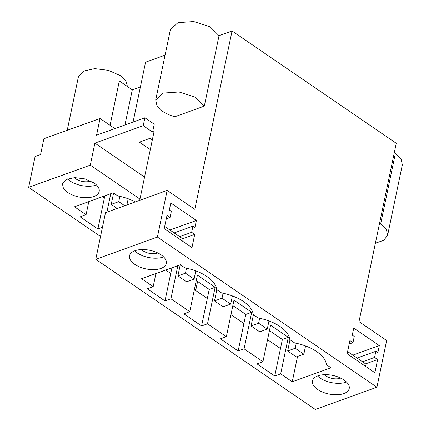 <?xml version="1.0" encoding="UTF-8"?>
<svg xmlns="http://www.w3.org/2000/svg" width="431" height="431" viewBox="0 0 431 431"><rect width="100%" height="100%" fill="white"/><g stroke="black" fill="none" stroke-linecap="round" stroke-linejoin="round"><path stroke-width="0.65" d="M144.886 117.755L154.25 124.16L152.596 132.085L143.227 125.68L144.886 117.755L96.549 135.189L100.046 118.466L43.887 138.723L40.573 154.567L35.089 156.545L28.656 187.356L100.52 236.511M102.271 196.768L104.324 198.168L104.808 195.852M96.479 184.958A18.77 9.498 11.8 0 1 70.032 180.961A18.77 9.498 11.8 0 1 67.522 178.908M28.656 187.356L90.294 165.121L94.895 143.114L144.547 177.071M143.227 125.68L94.895 143.114M102.438 227.342L97.885 228.98L104.324 198.168M106.877 212.149L110.729 193.713M97.885 228.98L80.15 216.852L86.076 214.713L88.808 201.622M100.046 118.466L114.851 128.589M110.056 125.313L119.317 80.969L132.285 89.837L124.947 124.947M140.393 86.906L132.285 89.837M165.057 55.141L145.565 62.172L133.06 122.021M232.067 30.967L194.807 209.326L167.147 190.41L157.401 237.066L376.926 387.216L386.672 340.555L359.012 321.639L396.272 143.281L232.067 30.967L219.034 35.671L209.978 26.722L193.686 21.55L177.992 22.638L170.423 29.47L155.71 99.895L156.954 105.687L162.654 111.349C166.064 113.655 170.116 115.454 174.814 116.742L204.321 106.096L195.265 97.147L178.973 91.975L163.279 93.069L155.71 99.895M375.406 243.176L383.773 240.331L387.631 235.251L402.344 164.825L401.105 159.039L394.311 152.666M67.64 192.404A18.77 9.498 -168.2 0 0 86.9 197.705A18.77 9.498 -168.2 0 0 99.173 191.493A18.77 9.498 -168.2 0 0 93.963 182.911L84.988 178.903L74.708 177.615L66.32 179.441L62.436 183.821L63.368 188.158L67.64 192.404M90.294 165.121L139.951 199.084M234.27 306.554L232.519 307.184M195.027 290.079L195.836 289.788L197.576 281.459M194.526 288.894L195.836 289.788M135.334 201.886A34.41 17.412 11.8 0 0 117.857 195.965L113.245 192.808L74.488 206.788L86.076 214.713M150.284 149.6L139.391 142.149L149.993 138.324L152.31 139.908M152.596 132.085L154.056 131.557L139.692 200.313M130.184 203.744L130.291 203.206L130.771 203.529M127.457 86.534L125.922 81.023L120.421 75.684L108.45 70.345L94.745 68.626L83.566 71.061L78.383 76.901L67.22 130.302M170.04 217.542L171.328 211.379L169.345 210.026L170.816 202.979L196.385 220.467L194.914 227.514L192.937 226.156L191.65 232.32L194.71 234.416L191.951 247.62L164.222 228.651L166.98 215.446L170.04 217.542L166.258 218.905M352.978 342.661L354.266 336.503L352.283 335.146L353.754 328.104L379.323 345.592L377.852 352.633L375.87 351.281L374.582 357.439L377.642 359.535L374.884 372.74L347.16 353.776L349.918 340.571L352.978 342.661L349.196 344.03M219.034 35.671L204.321 106.096M157.401 237.066L95.757 259.306L315.282 409.45L376.926 387.216M95.757 259.306L105.503 212.645L167.147 190.41M134.747 264.354A18.77 9.498 -168.2 0 0 154.002 269.65A18.77 9.498 -168.2 0 0 166.28 263.443A18.77 9.498 -168.2 0 0 161.07 254.856A18.77 9.498 -168.2 0 0 141.81 249.56A18.77 9.498 -168.2 0 0 129.537 255.766A18.77 9.498 -168.2 0 0 134.747 264.354M201.579 325.949L207.5 323.816L226.35 336.708L220.43 338.847L229.297 344.913L238.165 350.974L244.086 348.841L262.942 361.733L257.016 363.872L274.752 375.999L280.678 373.866L292.261 381.791L331.019 367.81L326.407 364.653A34.41 17.412 -168.2 0 0 316.704 351.604A34.41 17.412 -168.2 0 0 294.723 342.984L289.821 339.628A34.41 17.412 -168.2 0 0 280.118 326.579A34.41 17.412 -168.2 0 0 258.131 317.959L253.229 314.603A34.41 17.412 -168.2 0 0 243.531 301.555A34.41 17.412 -168.2 0 0 221.545 292.935L216.642 289.584A34.41 17.412 -168.2 0 0 184.958 267.91L180.347 264.758L141.594 278.733L153.177 286.658L147.257 288.797L164.992 300.93L170.913 298.791L189.764 311.683L183.843 313.822L201.579 325.949L209.213 289.416L196.267 280.565M344.008 379.975A18.77 9.498 -168.2 0 0 324.748 374.679A18.77 9.498 -168.2 0 0 312.47 380.885A18.77 9.498 -168.2 0 0 317.679 389.473A18.77 9.498 -168.2 0 0 336.94 394.769A18.77 9.498 -168.2 0 0 349.218 388.563A18.77 9.498 -168.2 0 0 344.008 379.975M196.385 220.467L169.906 230.019M192.937 226.156L174.162 232.929M191.65 232.32L179.614 236.662M194.71 234.416L182.674 238.752M134.623 250.858A18.77 9.498 -168.2 0 0 137.139 252.905A18.77 9.498 -168.2 0 0 163.581 256.908M274.752 375.999L282.386 339.466L269.44 330.615M230.962 314.657L243.903 323.509L245.799 314.441L232.853 305.59M165.72 270.032L170.73 273.459L171.91 267.796M280.489 348.534L267.549 339.682M207.316 298.484L194.37 289.632M189.764 311.683L197.398 275.15L215.134 287.283L209.213 289.416M262.942 361.733L270.571 325.2L288.307 337.328L280.678 373.866M292.261 381.791L297.557 356.432M153.177 286.658L155.914 273.572M170.913 298.791L177.836 265.663M207.5 323.816L215.134 287.283M226.35 336.708L233.985 300.175L251.72 312.303L245.799 314.441M244.086 348.841L251.72 312.303M164.992 300.93L170.73 273.459M387.631 235.251L386.392 229.464L379.598 223.096M379.323 345.592L352.844 355.144M375.87 351.281L357.1 358.053M374.582 357.439L362.552 361.781M377.642 359.535L365.612 363.877M317.561 375.977A18.77 9.498 -168.2 0 0 320.071 378.03A18.77 9.498 -168.2 0 0 346.519 382.028M282.386 339.466L288.307 337.328M238.165 350.974L243.903 323.509M128.169 198.756L126.876 204.935M113.585 193.045L111.22 204.369L117.167 208.437M119.856 196.369L118.751 201.654L111.22 204.369M124.699 205.722L118.751 201.654M186.483 268.211L185.443 273.179L194.085 279.089L195.798 270.894M180.228 264.796L177.911 275.894L186.553 281.804L194.085 279.089M185.443 273.179L177.911 275.894M223.069 293.236L222.03 298.204L230.671 304.114L232.384 295.919M216.841 289.713L214.498 300.919L223.139 306.829L230.671 304.114M222.03 298.204L214.498 300.919M259.656 318.261L258.616 323.228L267.263 329.139L268.971 320.939M253.428 314.738L251.084 325.944L259.731 331.854L267.263 329.139M258.616 323.228L251.084 325.944M296.242 343.286L295.208 348.253L303.85 354.163L305.563 345.964M290.015 339.763L287.676 350.969L296.318 356.879L303.85 354.163M295.208 348.253L287.676 350.969M157.794 252.97A10.425 5.274 11.8 0 1 153.118 253.746A10.425 5.274 11.8 0 1 141.508 249.571M164.68 226.447L183.153 239.081L182.696 241.29M163.446 256.774L160.898 257.69M340.732 378.095A10.425 5.274 11.8 0 1 336.051 378.865A10.425 5.274 11.8 0 1 324.441 374.69M347.618 351.567L366.091 364.2L365.628 366.409M346.384 381.893L343.83 382.814M90.688 181.025A10.425 5.274 11.8 0 1 86.006 181.801A10.425 5.274 11.8 0 1 74.396 177.626M93.791 185.745L96.339 184.824M395.399 153.377L380.686 223.802"/></g></svg>
